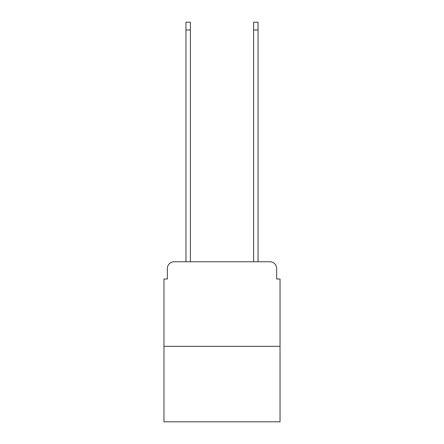 <?xml version="1.0" encoding="UTF-8"?>
<svg xmlns="http://www.w3.org/2000/svg" width="444" height="444" viewBox="0 0 444 444"><rect width="100%" height="100%" fill="white"/><g stroke="black" fill="none" stroke-linecap="round" stroke-linejoin="round"><path stroke-width="0.67" d="M167.355 268.526L167.355 279.015L167.355 268.526A6.765 6.765 0 0 1 174.12 261.755L185.964 261.755L185.964 22.2L190.365 22.2L190.365 261.755L195.61 261.755M280.031 346.348L163.969 346.348L163.969 421.8L280.031 421.8L280.031 279.015L276.645 279.015L276.645 268.526A6.765 6.765 0 0 0 269.88 261.755L174.12 261.755M163.969 346.348L163.969 279.015L167.355 279.015M248.39 261.755L253.635 261.755L253.635 22.2L258.036 22.2L258.036 261.755L269.88 261.755M276.645 279.015L276.645 268.526M185.964 29.981L190.365 29.981M258.036 29.981L253.635 29.981"/></g></svg>
